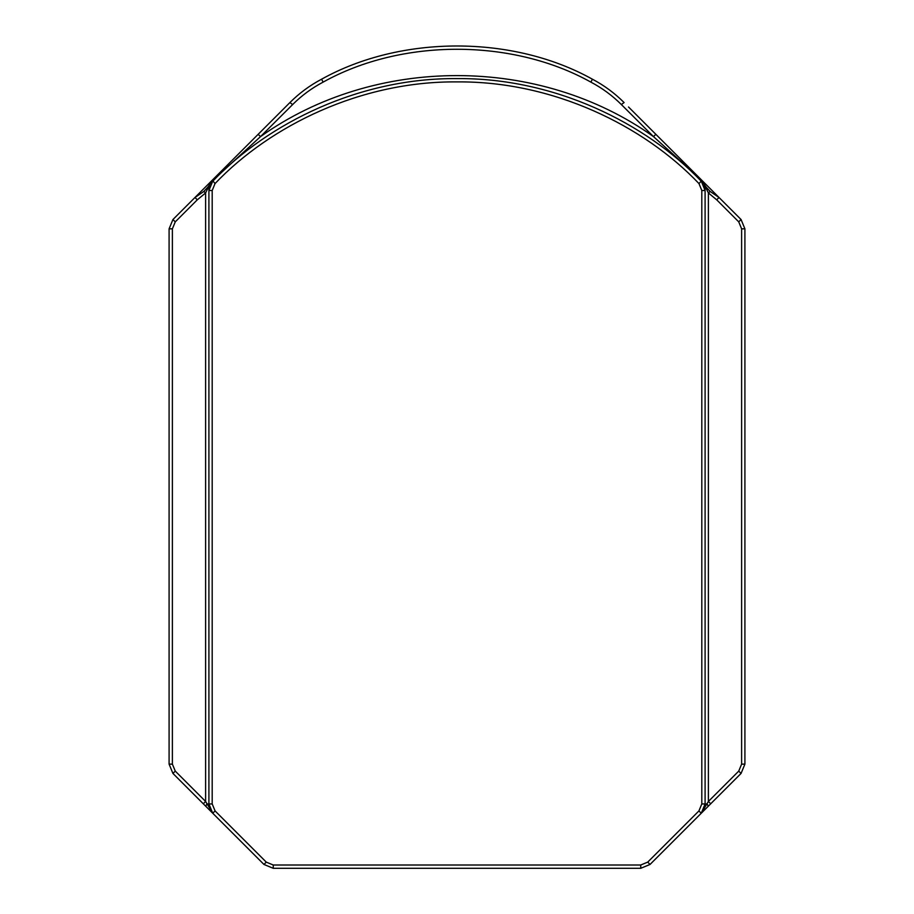 <?xml version="1.0" encoding="UTF-8"?>
<svg xmlns="http://www.w3.org/2000/svg" width="914" height="914" viewBox="0 0 914 914"><rect width="100%" height="100%" fill="white"/><g stroke="black" fill="none" stroke-linecap="round" stroke-linejoin="round"><path stroke-width="1.37" d="M209.043 188.055L208.906 188.81L207.924 188.147L205.616 192.934L197.298 199.823L175.271 221.851L172.38 228.831L172.38 764.138L175.271 771.119L205.616 801.464L203.285 803.783L205.776 806.274L172.94 773.438L169.09 764.138L169.09 228.831L172.94 219.531L258.159 134.312L260.501 136.62C374.763 55.171 539.466 55.343 653.499 136.62L621.349 104.539C612.346 95.559 602.189 88.087 590.878 82.123C512.343 38.319 401.657 38.319 323.122 82.123C311.811 88.087 301.654 95.559 292.651 104.539L260.501 136.62L212.494 180.732L207.844 187.164L209.043 188.055L208.906 190.523L208.906 188.81L208.906 190.523L212.665 181.315C268.51 122.625 360.173 77.736 457 78.604C553.827 77.736 645.49 122.625 701.335 181.315L705.094 190.523L705.094 803.954L701.244 813.254L710.715 803.783L650.048 864.45L640.748 868.3L273.252 868.3L263.952 864.45L212.756 813.254L263.952 864.45L266.271 862.119L273.252 865.01L640.748 865.01L647.729 862.119L698.913 810.935L701.803 803.954L701.803 190.523L698.993 183.611C643.673 125.492 552.901 81.038 457 81.894C361.099 81.038 270.327 125.492 215.007 183.611L212.197 190.523L212.197 803.954L215.087 810.935L266.271 862.119M628.535 107.007L719.021 197.493L716.702 199.823L708.384 192.934L706.076 188.147L705.094 188.81L705.094 190.523L704.18 185.691M590.878 82.123L592.421 79.21C512.983 34.915 401.018 34.915 321.579 79.21C401.018 34.915 512.983 34.915 592.421 79.21C604.177 85.413 614.734 93.205 624.102 102.574L621.349 104.539M701.803 190.523L705.094 190.523L704.957 188.055L706.156 187.164L710.178 191.483L719.021 197.493L741.06 219.531L744.91 228.831L744.91 764.138L741.06 773.438L710.715 803.783L708.384 801.464L738.729 771.119L741.62 764.138L741.62 228.831L738.729 221.851L716.702 199.823M197.298 199.823L194.979 197.493L203.822 191.483L205.616 192.934L205.616 801.464L212.756 813.254L208.906 803.954L208.906 190.523L209.82 185.713M719.021 197.493L701.621 180.092L653.499 136.62L655.841 134.312M258.159 134.312L289.898 102.574C299.266 93.205 309.823 85.413 321.579 79.21L323.122 82.123M215.087 810.935L212.756 813.254L205.776 806.274L206.861 803.954L212.197 803.954M212.379 180.092L215.007 183.611M706.076 188.147L706.156 187.164L701.506 180.732L698.993 183.611M203.822 191.483L207.844 187.164L207.924 188.147M698.913 810.935L701.244 813.254L708.384 801.464L708.384 192.934L710.178 191.483M704.957 188.055L705.094 188.81M708.224 806.274L707.139 803.954L701.803 803.954M289.898 102.574L292.651 104.539M212.197 190.523L208.906 190.523M273.252 865.01L273.252 868.3M640.748 865.01L640.748 868.3M650.048 864.45L647.729 862.119M175.271 221.851L172.94 219.531M172.38 228.831L169.09 228.831M172.38 764.138L169.09 764.138M175.271 771.119L172.94 773.438M741.06 219.531L738.729 221.851M744.91 228.831L741.62 228.831M744.91 764.138L741.62 764.138M741.06 773.438L738.729 771.119"/></g></svg>
